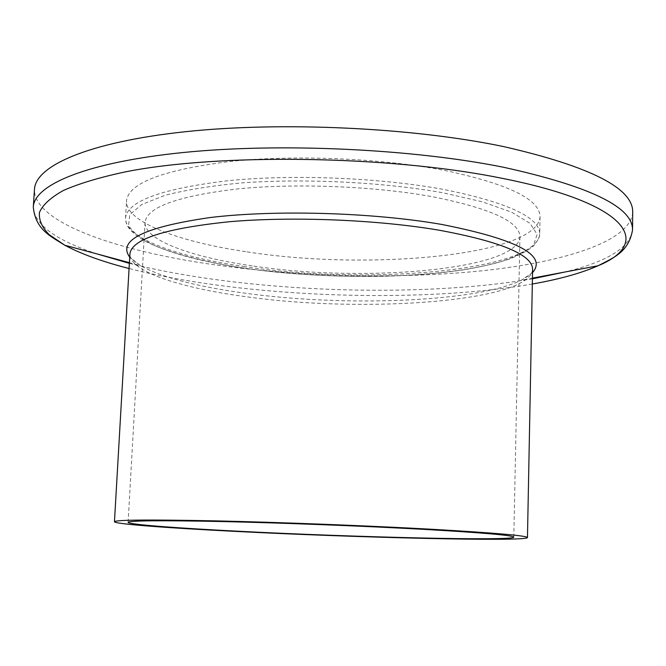 <?xml version="1.0" encoding="UTF-8"?>
<svg xmlns="http://www.w3.org/2000/svg" width="666" height="666" viewBox="0 0 666 666"><rect width="100%" height="100%" fill="white"/><g stroke="black" fill="none" stroke-linecap="round" stroke-linejoin="round"><path stroke-width="0.5" stroke-dasharray="3.33 2.5" d="M252.189 265.876C191.15 257.126 144.056 240.126 145.046 222.311C146.995 207.059 178.047 195.904 238.195 188.861C296.878 183.05 375.308 186.239 432.625 196.753C490.501 208.325 519.605 221.645 519.938 236.713C518.398 270.18 362.404 282.992 252.189 265.876M632.7 212.238C630.91 241.067 565.159 261.954 482.833 270.721C399.492 279.329 300.283 276.956 213.62 264.66C116.35 250.866 33.192 222.194 34.49 189.261M245.637 251.64C178.28 241.666 125.399 221.92 126.523 200.824C128.596 183.058 162.937 169.963 229.545 161.53C294.647 154.562 381.876 158.217 445.046 170.513C508.191 183.933 539.868 199.334 540.051 216.708C537.662 256.077 366.342 270.987 245.637 251.64M532.6 269.297C530.561 301.948 363.703 313.511 245.879 296.678C180.295 287.995 128.996 271.295 129.92 253.829M532.534 272.635L521.278 280.261C475.407 302.447 343.756 306.909 244.738 293.14C197.078 286.671 162.288 277.497 140.368 265.634L129.728 257.159M532.317 284.007C444.114 299.45 318.997 299.067 214.594 284.773C183.383 280.503 154.878 275.083 129.071 268.515M632.525 230.036C630.011 247.594 607.467 261.588 564.885 272.019M532.417 278.821C442.607 294.255 317.674 293.748 212.895 279.22C182.617 275.025 154.778 269.73 129.371 263.336M244.938 266.641C177.464 257.009 124.459 238.087 125.524 217.957C127.547 201.007 161.913 188.578 228.613 180.644C293.814 174.117 381.218 177.764 444.513 189.61C507.792 202.539 539.535 217.291 539.735 233.866C537.362 271.42 365.842 285.314 244.938 266.641M245.729 268.348C209.291 262.804 177.814 255.111 155.095 245.804C141.708 239.335 132.875 232.542 128.588 225.408L129.737 214.727L141.833 204.462L165.16 195.271C186.122 189.885 211.805 185.739 242.208 182.859C306.019 178.313 383.3 182.176 442.982 192.782L482.317 201.798L511.729 212.246L530.061 223.36L537.146 234.432L533.599 244.872C526.398 251.373 514.968 257.134 499.309 262.154C439.985 278.829 331.909 280.711 245.729 268.348M97.519 254.062C55.869 240.401 34.457 224.717 33.3 207.018M128.113 522.352L145.046 222.311M129.803 255.886C129.862 257.592 133.383 260.839 140.368 265.634L129.412 262.67M532.559 271.362C532.367 273.052 528.604 276.024 521.278 280.261L532.434 278.155M540.051 216.708L539.735 233.866C539.41 236.239 540.409 236.971 533.807 245.671C529.412 249.758 521.336 254.204 509.582 259.007C496.686 263.162 481.701 266.716 464.618 269.672C402.672 279.27 316.766 278.538 245.629 268.381C201.964 262.029 168.673 253.055 145.746 241.467C134.499 235.14 127.955 228.871 126.132 222.677L125.524 217.957L126.523 200.824M513.802 537.171L519.938 236.713"/><path stroke-width="1" d="M239.985 531.318C177.156 528.155 128.03 524.467 128.113 522.352C129.296 520.571 160.706 520.304 222.336 521.553C282.559 522.902 363.644 526.04 423.018 529.312C482.958 532.733 513.228 535.356 513.802 537.171C512.678 541.108 353.413 537.196 239.985 531.318M431.11 529.229C494.855 532.883 526.972 535.672 527.464 537.595C525.765 541.816 355.819 537.62 234.981 531.376C167.699 527.988 114.427 524.025 114.46 521.728C115.609 519.821 149.276 519.538 215.434 520.87C280.17 522.319 367.532 525.707 431.11 529.229M503.762 146.62C590.351 166.475 633.333 188.345 632.7 212.238L632.525 230.036C633.158 207.251 590.084 186.314 503.313 167.216C412.187 148.876 280.694 142.715 183.824 152.456C86.688 162.196 34.249 184.84 33.3 207.018L34.49 189.261C35.514 166.001 87.945 142.158 184.923 131.76C281.635 121.362 412.837 127.564 503.762 146.62M114.46 521.728L129.92 253.829C131.835 239.044 165.151 228.33 229.887 221.686C293.14 216.25 377.922 219.73 439.527 230.27C501.298 241.775 532.325 254.787 532.6 269.297L532.559 271.362M129.728 257.159C117.308 240.301 144.131 227.089 210.206 217.532C275.691 209.59 372.877 212.446 441.833 224.459C517.182 239.352 547.419 255.411 532.534 272.635M129.071 268.515C102.606 261.746 81.185 253.996 64.827 245.238L49.292 234.748C42.008 227.447 38.728 220.005 39.452 212.429C42.716 204.853 50.741 197.511 63.52 190.409C79.146 183.558 99.584 177.414 124.825 171.986C217.566 153.255 387.196 155.394 499.017 177.697C630.327 203.205 652.896 243.207 598.168 265.726C581.177 273.202 559.232 279.295 532.317 284.007M564.885 272.019L532.417 278.821M129.371 263.336L97.519 254.062M527.464 537.595L532.6 269.297M129.92 253.829L129.803 255.886M532.434 278.155L598.168 265.726C613.328 257.759 628.629 252.356 632.525 230.036M129.412 262.67L64.827 245.238C50.325 236.13 35.481 229.562 33.3 207.018"/></g></svg>
